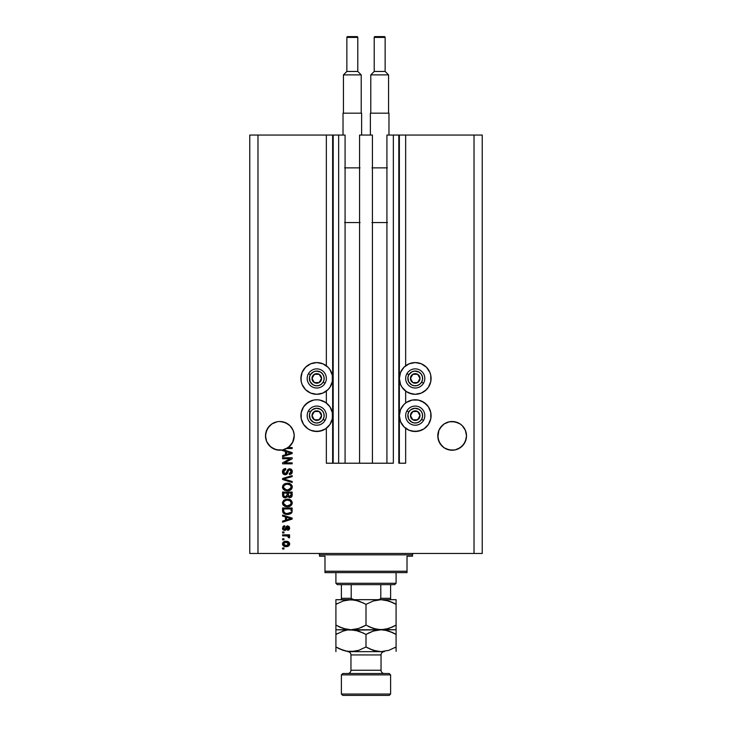 <?xml version="1.0" encoding="UTF-8"?>
<svg xmlns="http://www.w3.org/2000/svg" width="732" height="732" viewBox="0 0 732 732"><rect width="100%" height="100%" fill="white"/><g stroke="black" fill="none" stroke-linecap="round" stroke-linejoin="round"><path stroke-width="1.1" d="M326.344 463.219L326.344 428.284L326.344 463.219L332.639 463.219L332.639 135.054L326.344 135.054L326.344 365.799L326.344 135.054L257.975 135.054L257.975 553.465L474.025 553.465L474.025 135.054L399.361 135.054L399.361 463.219L398.821 463.219L398.821 135.054L386.917 135.054L386.917 463.219L386.917 135.054L393.349 135.054L393.349 463.219L393.349 135.054L398.821 135.054L398.821 463.219L405.656 463.219L405.656 428.284L405.656 463.219L399.361 463.219L399.361 135.054L398.821 135.054L405.656 135.054L405.656 365.799L405.656 135.054L474.025 135.054L474.025 553.465L482.223 553.465L482.223 135.054L482.223 553.465L257.975 553.465L257.975 135.054L249.777 135.054L249.777 553.465L249.777 135.054L333.179 135.054L333.179 463.219L332.639 463.219L332.639 135.054L333.179 135.054L333.179 463.219L338.651 463.219L338.651 135.054L333.179 135.054L338.651 135.054L338.651 463.219L345.083 463.219L345.083 135.054L338.651 135.054L345.083 135.054L345.083 463.219L359.577 463.219L359.577 135.054L372.423 135.054L372.423 463.219L359.577 463.219L359.577 135.054L372.423 135.054L372.423 463.219L393.349 463.219L326.344 463.219M326.344 402.984L326.344 391.089L326.344 402.984L325.584 402.444L329.967 406.827L332.328 412.537L332.328 418.731L329.967 424.45L325.584 428.824L319.866 431.194L313.68 431.194L310.707 430.288L307.962 428.824L303.588 424.45L301.218 418.731L301.218 412.537L303.588 406.827L307.962 402.444L313.68 400.075L316.773 399.773A15.857 15.857 0 0 1 332.639 415.639A15.857 15.857 0 0 1 316.773 431.496L310.707 430.288M405.656 402.984L405.656 391.089L405.656 402.984M287.85 423.947A14.356 14.356 0 0 0 287.804 423.92L285.352 422.611A14.356 14.356 0 0 0 285.352 422.611L282.653 421.788A14.356 14.356 0 0 0 282.625 421.788L279.853 421.513A14.356 14.356 0 0 0 279.825 421.513M269.705 425.722A14.356 14.356 0 0 0 265.771 433.07L267.921 427.9L266.594 430.379L269.705 425.722L267.921 427.9L271.883 423.938L269.705 425.722L271.883 423.938L277.053 421.788L274.363 422.611A14.356 14.356 0 0 0 274.344 422.611L277.089 421.788A14.356 14.356 0 0 0 277.025 421.797M293.935 433.07A14.356 14.356 0 0 0 290.009 425.722L293.12 430.379L294.145 434.469L293.935 438.669L293.12 441.369L290.009 446.026L285.352 449.137L282.653 449.951L277.053 449.951L271.883 447.81L274.354 449.137L279.853 450.226L274.354 449.137L269.705 446.026L266.594 441.369L265.496 435.869A14.356 14.356 0 0 1 279.853 421.513A14.356 14.356 0 0 1 294.209 435.869L292.617 442.448L288.198 447.554L292.16 447.554L292.16 448.551L286.587 448.551A14.356 14.356 0 0 1 283.366 449.796L292.16 452.605L292.16 453.575L282.589 456.631L282.589 455.597L285.453 454.764L285.453 451.415L282.589 450.583L282.589 449.97L276.321 449.787L270.721 446.95L266.869 442L265.844 439.008L265.57 434.469A14.356 14.356 0 0 0 265.496 435.86L266.594 430.379L265.57 434.469M279.889 421.513A14.356 14.356 0 0 0 279.871 421.513L282.653 421.788L279.853 421.513L282.653 421.788L287.832 423.938L290.009 425.722L293.12 430.379M460.144 423.947A14.356 14.356 0 0 0 460.099 423.92L457.637 422.611A14.356 14.356 0 0 0 457.619 422.602L452.147 421.513A14.356 14.356 0 0 0 452.111 421.513M441.991 425.722A14.356 14.356 0 0 0 438.065 433.07L438.88 430.379L441.991 425.722L440.207 427.9L444.168 423.938L441.991 425.722L444.196 423.92L449.347 421.788L446.648 422.611A14.356 14.356 0 0 0 446.639 422.611L449.375 421.788A14.356 14.356 0 0 0 449.311 421.797M466.43 434.469L466.229 433.07A14.356 14.356 0 0 0 462.295 425.722L465.406 430.379L466.504 435.869L465.406 441.369L462.295 446.026L457.637 449.137L454.947 449.951L449.347 449.951L444.168 447.81L446.648 449.137L444.168 447.81L446.648 449.137L452.147 450.226L449.347 449.951L454.947 449.951L460.117 447.81L454.947 449.951A14.356 14.356 0 0 1 438.88 441.369L437.791 435.869A14.356 14.356 0 0 1 452.147 421.513A14.356 14.356 0 0 1 466.504 435.869L466.229 438.669L464.079 443.848L462.295 446.026L457.637 449.137A14.356 14.356 0 0 0 460.108 447.819L464.079 443.848L466.229 438.669A14.356 14.356 0 0 1 460.135 447.801M452.175 421.513A14.356 14.356 0 0 0 452.156 421.513L454.947 421.788L452.147 421.513L454.947 421.788L460.117 423.938L462.295 425.722L465.406 430.379M437.855 434.469A14.356 14.356 0 0 0 437.791 435.869L438.88 430.379L437.855 437.279M426.445 389.662L421.293 393.093L415.227 394.301A15.857 15.857 0 0 1 399.361 378.444A15.857 15.857 0 0 1 415.227 362.578L421.293 363.786L424.038 365.259L426.445 367.226L429.876 372.378L430.782 375.351L430.782 381.537L428.412 387.255L424.88 391.025M421.293 430.288L415.227 431.496A15.857 15.857 0 0 1 399.361 415.639A15.857 15.857 0 0 1 415.227 399.773A15.857 15.857 0 0 1 431.084 415.639A15.857 15.857 0 0 1 415.227 431.496L409.151 430.288L404.009 426.848L400.569 421.705L399.361 415.639L400.569 409.563L404.009 404.421L406.416 402.444L412.134 400.075L418.32 400.075L424.038 402.444L428.412 406.827L430.782 412.537L430.782 418.731L428.412 424.45L424.038 428.824L418.32 431.194L412.134 431.194L409.151 430.288M322.849 363.786L327.991 367.226L329.967 369.633L332.328 375.351L332.328 381.537L329.967 387.255L327.991 389.662L322.849 393.093L316.773 394.301A15.857 15.857 0 0 1 300.916 378.444A15.857 15.857 0 0 1 316.773 362.578L322.849 363.786L326.344 365.799M441.991 446.026L440.207 443.848L444.168 447.81L441.991 446.026L438.88 441.369L437.791 435.869A14.356 14.356 0 0 0 452.147 450.226A14.356 14.356 0 0 0 466.504 435.869L466.43 437.279M266.594 441.369L265.771 438.669A14.356 14.356 0 0 0 290.705 445.276L287.822 447.819L282.653 449.951L288.198 447.554A14.356 14.356 0 0 1 286.587 448.551L292.16 448.551L292.16 447.554L288.198 447.554A14.356 14.356 0 0 1 282.589 449.97L282.589 450.583L285.453 451.415L285.453 454.764L282.589 455.597L282.589 456.631L292.16 453.575L292.16 452.605L283.366 449.796A14.356 14.356 0 0 1 265.496 435.869L265.57 437.279M452.147 421.513L449.347 421.788L454.947 421.788L460.117 423.938L462.295 425.722M440.207 443.848L438.065 438.669A14.356 14.356 0 0 0 438.88 441.369M282.589 458.744L290.211 458.744L282.589 458.744L282.589 457.747L292.16 457.747L292.16 458.808L284.528 462.844L292.16 462.844L292.16 463.841L282.589 463.841L282.589 462.78L290.211 458.744L282.589 462.78L282.589 463.841L292.16 463.841L292.16 462.844L284.528 462.844L292.16 458.808L292.16 457.747L282.589 457.747L282.589 458.744L282.589 457.747L292.16 457.747L292.16 458.808M289.378 469.825L288.673 470.118L287.539 473.302L285.251 474.784L283.183 473.906L282.47 471.765L283.357 469.441L285.7 468.562L285.819 469.56L284.199 470.219L283.586 471.847L284.226 473.458L285.626 473.741L287.859 469.578L290.714 469.002L292.251 471.051L291.519 473.705L289.424 474.528L289.305 473.54L290.677 473.009L291.171 471.628L290.814 470.356L289.378 469.825L288.426 470.456L287.164 473.924L285.251 474.784L287.539 473.302L288.673 470.118L289.643 469.807L291.171 471.628L289.305 473.54L289.424 474.528C291.245 474.391 292.196 473.412 292.288 471.591C292.224 469.88 291.345 468.956 289.662 468.809L285.224 473.787L283.586 471.847L285.819 469.56L285.7 468.562C283.668 468.681 282.589 469.752 282.47 471.765C282.515 473.595 283.449 474.601 285.251 474.784L284.958 474.766M283.705 478.948L292.16 481.491L292.16 482.525L282.589 479.515L282.589 478.481L292.16 475.626L292.16 476.642L283.705 478.948L292.16 481.491L292.16 482.525L292.16 481.491L283.705 478.948L292.16 476.642L292.16 475.626L282.589 478.481L282.589 479.515L282.589 478.481L292.16 475.626L292.16 476.642L284.144 478.838M282.497 487.521L282.854 485.426L284.721 483.761L287.694 483.248L290.641 484.072L292.05 485.737L292.26 487.466L291.583 489.113L289.643 490.458L284.711 490.303L282.845 488.619L282.47 487.027L283.925 489.845L287.365 490.815C290.147 490.888 291.793 489.626 292.288 487.027C291.775 484.383 290.101 483.12 287.246 483.23L283.97 484.2L282.47 487.027L283.97 484.2M283.339 505.226L282.488 502.518L283.641 500.368L286.386 499.197L289.854 499.572L291.318 500.542L292.278 502.719L291.858 504.604L290.174 506.141L287.365 506.727L284.711 506.215L282.845 504.531L282.47 502.939L283.925 505.748L287.365 506.727C290.147 506.8 291.793 505.538 292.288 502.939C291.775 500.295 290.101 499.032 287.246 499.142L283.97 500.112L282.47 502.939L283.97 500.112M282.589 516.087L285.453 516.929L282.589 516.087L282.589 515.053L292.16 518.11L292.16 519.079L282.589 522.145L282.589 521.111L285.453 520.269L285.453 516.929L285.453 520.269L282.589 521.111L282.589 522.145L292.16 519.079L292.16 518.11L282.589 515.053L282.589 516.087L282.589 515.053L292.16 518.11L292.16 519.079L282.589 522.145L282.589 521.111M283.961 548.991L282.589 548.991L282.589 547.994L283.961 547.994L283.961 548.991L283.961 547.994L282.589 547.994L282.589 548.991L282.589 547.994L283.961 547.994L283.961 548.991L282.589 548.991L283.961 548.991M322.849 400.98L325.584 402.444L319.866 400.075L316.773 399.773A15.857 15.857 0 0 0 300.916 415.639A15.857 15.857 0 0 0 316.773 431.496L322.849 430.288M300.916 378.444L302.124 372.378L305.555 367.226L310.707 363.786L316.773 362.578A15.857 15.857 0 0 1 332.639 378.444A15.857 15.857 0 0 1 316.773 394.301L310.707 393.093L305.555 389.662L302.124 384.51L301.218 381.537L301.044 376.376M306.708 390.705L305.555 389.662M412.134 393.999L406.416 391.629L402.033 387.255L400.569 384.51L399.361 378.444L400.569 372.378L404.009 367.226L409.151 363.786L415.227 362.578A15.857 15.857 0 0 1 431.084 378.444A15.857 15.857 0 0 1 415.227 394.301L409.151 393.093M405.656 365.799L409.151 363.786M286.139 546.63L283.668 546.09L282.543 544.59L282.781 542.751L284.208 541.57L287.328 541.396L289.607 543.327L289.003 545.642L286.139 546.63C288.143 546.712 289.323 545.825 289.68 543.958C289.314 542.064 288.115 541.177 286.075 541.287C284.034 541.186 282.836 542.073 282.47 543.958C282.845 545.871 284.071 546.758 286.139 546.63L285.819 546.621M283.961 539.795L282.589 539.795L282.589 538.798L283.961 538.798L283.961 539.795L283.961 538.798L282.589 538.798L282.589 539.795L282.589 538.798L283.961 538.798L283.961 539.795L282.589 539.795L283.961 539.795M288.445 535.815L289.68 536.986L289.305 537.928L288.307 537.553L287.621 535.989L282.589 535.815L282.589 534.817L289.552 534.817L289.552 535.815L288.445 535.815L289.643 536.766L289.305 537.928L288.307 537.553L288.06 536.19L286.203 535.815L287.621 535.989L288.307 537.553L289.305 537.928L289.68 536.986L288.445 535.815L289.552 535.815L289.552 534.817L282.589 534.817L282.589 535.815L282.589 534.817L289.552 534.817L289.552 535.815M283.961 532.96L282.589 532.96L282.589 531.963L283.961 531.963L283.961 532.96L283.961 531.963L282.589 531.963L282.589 532.96L282.589 531.963L283.961 531.963L283.961 532.96L282.589 532.96L283.961 532.96M284.711 530.471L282.708 529.309L283.064 526.454L284.702 525.75L284.83 526.738L283.458 528.184L284.538 529.474L286.724 526.134L289.177 526.518L289.652 528.495L288.875 529.941L287.685 530.343L287.566 529.355L288.683 528.111L287.658 526.884L286.23 529.858L284.711 530.471L287.832 526.866L288.683 528.111L287.566 529.355L287.685 530.343L289.68 528.074L287.694 525.869L284.538 529.474L283.458 528.184L284.83 526.738L284.702 525.75L282.47 528.12L284.711 530.471M282.653 511.586L282.589 510.79C282.982 513.388 284.592 514.605 287.429 514.431L285.05 514.102L283.128 512.848L282.589 507.971L292.16 507.971L291.684 512.793L290.082 513.992L287.767 514.431L291.986 512.19L292.16 507.971L282.589 507.971L282.589 510.79L282.589 507.971L292.16 507.971M282.589 495.006C282.607 496.854 283.54 497.824 285.398 497.897L282.927 496.689L282.589 492.06L292.16 492.06L291.565 496.9L289.46 497.641L287.749 496.589L285.398 497.897L287.749 496.589L289.753 497.65C291.354 497.513 292.15 496.635 292.16 495.024L292.16 492.06L282.589 492.06L282.589 495.006L282.589 492.06L292.16 492.06L292.105 495.765M482.223 135.054L474.025 135.054L482.223 135.054M249.777 553.465L257.975 553.465L249.777 553.465M303.588 424.45L301.218 418.731L301.218 412.537M305.555 404.421L310.707 400.98M313.68 393.999L310.707 393.093M303.588 369.633L305.555 367.226L310.707 363.786M322.849 393.093L319.866 393.999M421.293 400.98L426.445 404.421M430.782 412.537L430.782 418.731L428.412 424.45M406.416 402.444L409.151 400.98M421.293 363.786L426.445 367.226L428.412 369.633M430.782 375.351L431.084 378.444M421.293 393.093L418.32 393.999M283.156 542.256L283.65 541.845M284.83 541.396L285.755 541.287M287.264 541.387L288.975 542.238M289.552 543.144L289.662 543.629M289.68 543.958L289.497 544.892M289.378 545.148L288.527 546.045M283.65 546.072L282.47 543.958M288.445 543.181L286.075 542.275L288.683 543.931L286.075 545.633L287.493 545.432M284.391 545.322L286.075 545.633L283.458 543.986L284.034 545.093M283.714 543.162L285.205 542.339L284.062 542.805M283.522 543.556L286.075 542.275L284.958 542.394M288.198 545.001L288.591 543.446M287.365 545.477L288.088 545.111M287.767 545.313L288.536 544.562M289.68 536.986L289.305 537.928M288.417 536.721L288.307 537.553L288.435 536.885L287.273 535.916M288.435 536.885L287.621 535.989L282.589 535.815M283.43 526.171L284.263 525.832M284.702 525.75L284.83 526.738L284.281 526.875M283.65 527.406L283.494 528.568M284.226 529.437L283.476 528.467M284.711 529.465L285.48 528.55M285.032 529.355L285.553 528.312M286.194 526.665L286.724 526.134M286.624 526.207L287.896 525.878M287.685 530.343L287.795 529.309M287.566 529.355L288.646 527.69M288.664 528.348L287.832 526.866L286.853 528.294L287.191 527.296M288.39 527.113L287.255 527.177L286.853 528.294L287.054 527.644M286.734 528.696L286.505 529.318M283.558 530.197L282.781 529.446M282.68 529.236L282.497 528.586M283.824 525.969L283.366 526.216M289.195 519.144L286.569 519.94L291.162 518.595L289.195 519.144L291.162 518.595L289.35 518.155L290.595 518.741M286.569 517.25L289.35 518.155L286.569 517.25L286.569 519.94L286.569 517.25M292.16 511L291.858 512.501M292.16 510.671L291.986 512.19M291.684 512.793L291.245 513.288M290.073 514.001L289.213 514.257M288.783 514.34L288.124 514.413M286.221 514.358L284.73 513.983M283.412 513.169L282.991 512.62M284.547 513.91L285.004 514.084M290.082 513.992L291.235 513.297M290.595 512.409L287.438 513.443L290.595 512.409L289.131 513.251M284.931 512.986L283.76 511.421L283.705 508.969L291.043 508.969L291.043 510.643L291.043 508.969L283.705 508.969L283.705 510.671M283.979 512.126L284.602 512.803M284.501 512.739L285.672 513.242M288.161 499.187L289.012 499.316M288.673 506.626L290.284 506.096M286.441 506.681L285.581 506.517M284.986 506.334L284.474 506.096M289.936 500.734L287.237 500.139C289.442 499.983 290.75 500.926 291.171 502.948L290.723 504.366M291.144 503.323L289.561 505.318L288.5 505.638L290.494 504.659M287.95 505.711L287.392 505.73C285.251 505.839 283.989 504.906 283.586 502.93L283.769 503.891M283.668 503.589L286.111 505.62M285.352 505.4L283.925 504.202M284.135 501.374L286.596 500.166L285.16 500.551M291.144 502.609L289.872 500.697M290.485 504.668L287.676 505.73M286.734 505.702L286.075 505.611M283.76 501.996L283.586 502.93C283.961 501.008 285.178 500.075 287.237 500.139L286.203 500.221M284.291 501.182L283.769 501.978M292.059 496.003L291.867 496.497M291.977 496.269L291.574 496.891M291.556 496.918L290.75 497.458M290.732 497.467L290.265 497.604M289.753 497.65L287.676 496.744M284.821 497.861L284.272 497.733M284.172 497.696L283.293 497.147M283.275 497.129L282.68 495.985M287.063 494.887L285.388 496.909L287.063 494.887L287.063 493.057L287.063 494.887M283.833 495.994L283.705 493.057L283.833 495.994L283.705 495.024L283.833 495.994L285.388 496.909L283.952 496.241M291.016 495.39L291.043 494.686L289.387 496.653L290.997 495.573M288.188 494.814L288.28 495.793L289.598 496.662L288.28 495.793L288.188 493.057L291.043 493.057L291.043 494.686L291.043 493.057L288.188 493.057L288.774 496.461L289.598 496.662L291.043 494.686M288.353 495.985L289.954 496.625M283.705 493.057L287.063 493.057L283.705 493.057M283.879 496.104L285.581 496.9L286.971 495.829M284.62 483.815L285.535 483.459M292.178 486.158L292.288 487.027M288.664 490.714L290.284 490.184M286.917 490.806L284.474 490.184M283.339 489.315L282.561 487.86M289.936 484.822L287.237 484.227C289.442 484.072 290.75 485.014 291.171 487.036L290.723 488.454M291.144 487.421L288.5 489.726L290.494 488.747M287.95 489.799L287.392 489.818C285.251 489.928 283.989 488.994 283.586 487.018L283.769 487.979M283.668 487.677L286.111 489.708M285.352 489.488L283.925 488.29M284.291 485.279L286.596 484.255L285.16 484.639M291.144 486.698L289.872 484.785M290.485 488.756L287.676 489.818M286.734 489.79L286.075 489.699M284.153 485.435L283.586 487.018C283.961 485.096 285.178 484.163 287.237 484.227L286.203 484.309M282.589 479.515L292.16 482.525L282.589 479.515M282.515 471.124L282.671 470.511M282.799 470.209L283.76 469.111M284.437 468.773L285.068 468.617L284.437 468.773M285.7 468.562L285.819 469.56M283.595 471.628L283.604 472.204M285.041 473.778L286.011 473.577M287.347 470.438L287.566 469.981M287.411 470.283L287.694 469.77M288.243 469.239L289.167 468.855M291.592 469.605L292.095 470.42M292.141 470.557L292.251 471.06M292.251 472.167L291.839 473.302M289.716 474.51L289.671 473.494M290.119 473.366L290.677 473.009M290.943 472.652L291.153 471.289M289.643 469.807L288.344 470.649M288.673 470.118L287.539 473.302M284.675 474.729L284.135 474.565M283.183 473.906L282.854 473.448M282.625 472.909L282.506 472.341L282.625 472.909M285.974 474.693L286.633 474.409M287.813 472.479L288.033 471.646M291.272 469.322L290.714 469.002M287.036 471.399L286.523 472.954M292.16 462.844L292.16 463.841L282.589 463.841L282.589 462.78M292.16 452.605L292.16 453.575L282.589 456.631L282.589 455.597M289.616 453.511L291.162 453.09L289.35 452.641L290.595 453.227M290.174 453.346L286.569 454.435L286.569 451.745L289.35 452.641L286.569 451.745L286.569 454.435L290.174 453.346M290.567 453.236L289.195 453.63M292.16 447.554L292.16 448.551M284.794 545.477L286.294 545.633M288.618 544.361L288.664 543.72M286.505 542.293L285.636 542.293M286.551 513.397L287.145 513.434M287.438 513.443L287.932 513.425M287.914 500.166L286.596 500.166M283.906 501.695L283.659 502.289M287.914 484.255L286.596 484.255M271.883 447.81L273.338 448.67M294.145 437.279L294.209 435.869A14.356 14.356 0 0 1 288.198 447.554M279.853 421.513L285.352 422.611L290.009 425.722M269.705 446.026L267.921 443.848M293.12 441.369L293.935 438.669A14.356 14.356 0 0 1 290.723 445.257L293.12 441.369M273.384 448.689L274.363 449.137M444.168 447.81L446.648 449.137M285.352 449.137L282.653 449.951M320.964 379.478L321.558 378.444A4.785 4.785 0 0 1 320.918 380.832L320.36 380.512L320.964 379.478L320.36 380.512L320.918 380.832L321.394 379.679L321.394 377.209L319.17 374.299L315.538 373.823L312.628 376.047L312.152 379.679L314.385 382.589L318.017 383.065L320.918 380.832A4.785 4.785 0 0 1 311.988 378.444A4.785 4.785 0 0 1 319.17 374.299L314.385 374.299L311.988 378.444L314.385 382.589L319.17 382.589L320.36 380.512L319.17 382.589L314.385 382.589L311.988 378.444L314.385 374.299L319.17 374.299A4.785 4.785 0 0 1 321.558 378.444L319.17 374.299L321.558 378.444L320.964 379.478M310.377 374.747A7.384 7.384 0 0 1 320.47 372.048A7.384 7.384 0 0 1 323.169 382.131L325.063 383.229A9.571 9.571 0 0 0 321.558 370.154A9.571 9.571 0 0 0 308.483 373.659L310.377 374.747L313.506 371.819L316.288 371.078L320.47 372.048L322.629 373.951L323.91 376.532L324.093 379.405L323.169 382.131L321.266 384.3L318.685 385.572L315.812 385.764L313.086 384.84L310.148 381.711L309.453 377.483L310.377 374.747L308.483 373.659A9.571 9.571 0 0 1 321.558 370.154A9.571 9.571 0 0 1 325.063 383.229A9.571 9.571 0 0 1 311.988 386.734A9.571 9.571 0 0 1 308.483 373.659A9.571 9.571 0 0 0 311.988 386.734A9.571 9.571 0 0 0 325.063 383.229L323.169 382.131A7.384 7.384 0 0 1 313.086 384.84A7.384 7.384 0 0 1 310.377 374.747M419.409 379.478L420.012 378.444A4.785 4.785 0 0 1 419.372 380.832L418.814 380.512L419.409 379.478L418.814 380.512L419.372 380.832L419.848 379.679L419.848 377.209L417.615 374.299L413.983 373.823L411.082 376.047L410.606 379.679L412.83 382.589L416.462 383.065L419.372 380.832A4.785 4.785 0 0 1 410.442 378.444A4.785 4.785 0 0 1 417.615 374.299L412.83 374.299L410.442 378.444L412.83 382.589L417.615 382.589L418.814 380.512L417.615 382.589L412.83 382.589L410.442 378.444L412.83 374.299L417.615 374.299A4.785 4.785 0 0 1 420.012 378.444L417.615 374.299L420.012 378.444L419.409 379.478M408.831 374.747A7.384 7.384 0 0 1 418.914 372.048A7.384 7.384 0 0 1 421.623 382.131L423.517 383.229A9.571 9.571 0 0 0 420.012 370.154A9.571 9.571 0 0 0 406.937 373.659L408.831 374.747L411.96 371.819L414.742 371.078L418.914 372.048L421.083 373.951L422.355 376.532L422.547 379.405L421.623 382.131L419.72 384.3L417.139 385.572L414.257 385.764L411.53 384.84L408.602 381.711L407.907 377.483L408.831 374.747L406.937 373.659A9.571 9.571 0 0 1 420.012 370.154A9.571 9.571 0 0 1 423.517 383.229A9.571 9.571 0 0 1 410.442 386.734A9.571 9.571 0 0 1 406.937 373.659A9.571 9.571 0 0 0 410.442 386.734A9.571 9.571 0 0 0 423.517 383.229L421.623 382.131A7.384 7.384 0 0 1 411.53 384.84A7.384 7.384 0 0 1 408.831 374.747M419.409 416.673L420.012 415.639A4.785 4.785 0 0 1 419.372 418.027L418.814 417.707L419.409 416.673L418.814 417.707L419.372 418.027L419.848 416.874L419.848 414.394L417.615 411.494L413.983 411.009L411.082 413.241L410.606 416.874L412.83 419.784L416.462 420.26L419.372 418.027A4.785 4.785 0 0 1 410.442 415.639A4.785 4.785 0 0 1 417.615 411.494L412.83 411.494L410.442 415.639L412.83 419.784L417.615 419.784L418.814 417.707L417.615 419.784L412.83 419.784L410.442 415.639L412.83 411.494L417.615 411.494A4.785 4.785 0 0 1 420.012 415.639L417.615 411.494L420.012 415.639L419.409 416.673M408.831 411.942A7.384 7.384 0 0 1 418.914 409.243A7.384 7.384 0 0 1 421.623 419.326L423.517 420.424A9.571 9.571 0 0 0 420.012 407.349A9.571 9.571 0 0 0 406.937 410.853L408.831 411.942L410.734 409.774L414.742 408.264L418.914 409.243L421.083 411.137L422.355 413.726L422.547 416.6L421.623 419.326L419.72 421.495L417.139 422.767L414.257 422.959L411.53 422.035L408.602 418.905L407.907 414.669L408.831 411.942L406.937 410.853A9.571 9.571 0 0 1 420.012 407.349A9.571 9.571 0 0 1 423.517 420.424A9.571 9.571 0 0 1 410.442 423.929A9.571 9.571 0 0 1 406.937 410.853A9.571 9.571 0 0 0 410.442 423.929A9.571 9.571 0 0 0 423.517 420.424L421.623 419.326A7.384 7.384 0 0 1 411.53 422.035A7.384 7.384 0 0 1 408.831 411.942M320.964 416.673L321.558 415.639A4.785 4.785 0 0 1 320.918 418.027L320.36 417.707L320.964 416.673L320.36 417.707L320.918 418.027L321.394 416.874L321.394 414.394L319.17 411.494L315.538 411.009L312.628 413.241L312.152 416.874L314.385 419.784L318.017 420.26L320.918 418.027A4.785 4.785 0 0 1 311.988 415.639A4.785 4.785 0 0 1 319.17 411.494L314.385 411.494L313.79 412.509L311.988 415.639L314.385 419.784L319.17 419.784L320.36 417.707L319.17 419.784L314.385 419.784L311.988 415.639L313.79 412.509L314.385 411.494L319.17 411.494A4.785 4.785 0 0 1 321.558 415.639L319.17 411.494L321.558 415.639L320.964 416.673M310.377 411.942A7.384 7.384 0 0 1 320.47 409.243A7.384 7.384 0 0 1 323.169 419.326L325.063 420.424A9.571 9.571 0 0 0 321.558 407.349A9.571 9.571 0 0 0 308.483 410.853L310.377 411.942L312.28 409.774L316.288 408.264L320.47 409.243L322.629 411.137L323.91 413.726L324.093 416.6L323.169 419.326L321.266 421.495L318.685 422.767L315.812 422.959L313.086 422.035L310.148 418.905L309.453 414.669L310.377 411.942L308.483 410.853A9.571 9.571 0 0 1 321.558 407.349A9.571 9.571 0 0 1 325.063 420.424A9.571 9.571 0 0 1 311.988 423.929A9.571 9.571 0 0 1 308.483 410.853A9.571 9.571 0 0 0 311.988 423.929A9.571 9.571 0 0 0 325.063 420.424L323.169 419.326A7.384 7.384 0 0 1 313.086 422.035A7.384 7.384 0 0 1 310.377 411.942M318.146 553.465A1.363 1.363 0 0 1 319.509 554.838L319.509 556.201L324.981 556.201L324.981 571.244L407.019 571.244L407.019 556.201L412.491 556.201L412.491 554.838A1.363 1.363 0 0 1 413.855 553.465A1.363 1.363 0 0 0 412.491 554.838L319.509 554.838A1.363 1.363 0 0 0 318.146 553.465M412.143 556.201L407.019 556.201L407.019 572.607L324.981 572.607L407.019 572.607L407.019 571.244L324.981 571.244L324.981 556.201L319.509 556.201L319.509 554.838L412.491 554.838L412.491 556.201M324.981 571.244L324.981 572.607L324.981 571.244M380.786 584.639L394.713 584.639L396.085 583.276L335.915 583.276L337.287 584.639L380.786 584.639L337.287 584.639L335.915 583.276L396.085 583.276L396.085 572.607L396.085 583.276L394.713 584.639L380.786 584.639L380.786 598.318L379.606 599.444L377.922 599.682L379.606 599.444L380.786 598.318L390.613 598.318L390.613 584.639L390.613 599.673L390.613 598.318L380.786 598.318L380.786 584.639M335.915 572.607L335.915 583.276L335.915 572.607M351.25 598.566L354.078 599.682L351.744 599.133M341.387 598.73L341.387 584.639L341.387 598.318L351.214 598.318L351.214 584.639L351.214 598.318L341.387 598.318L341.387 599.627M390.613 674.886L389.241 673.522L342.759 673.522L341.387 674.886L390.613 674.886L341.387 674.886L341.387 694.037L342.759 695.4L389.241 695.4L390.613 694.037L341.387 694.037L390.613 694.037L390.613 674.886L390.613 694.037L389.241 695.4L342.759 695.4L341.387 694.037L341.387 674.886L342.759 673.522L389.241 673.522L390.613 674.886M381.043 654.93A3.285 3.285 0 0 1 384.318 651.645L347.691 651.645A3.285 3.285 0 0 1 350.957 654.93L350.957 670.238A3.285 3.285 0 0 1 347.682 673.522A3.285 3.285 0 0 0 350.957 670.238L381.043 670.238L381.043 654.93L350.957 654.93A3.285 3.285 0 0 0 347.682 651.645L384.309 651.645A3.285 3.285 0 0 0 381.043 654.93L381.043 670.238A3.285 3.285 0 0 0 384.318 673.522A3.285 3.285 0 0 1 381.043 670.238L350.957 670.238L350.957 654.93L381.043 654.93M387.118 600.496L381.043 599.682L388.765 600.981L396.085 604.339L396.085 625.11L388.811 628.459L381.043 629.767L373.32 628.468L366 625.11L366 604.339L373.265 600.99L381.043 599.682L350.957 599.682L358.68 600.981L366 604.339L366 625.11L358.735 628.459L350.957 629.767L343.235 628.468L335.915 625.11L335.915 604.339L343.189 600.99L350.957 599.682L347.032 600.02L350.957 599.682L343.189 600.99L335.915 604.339L335.915 629.428M335.915 600.02L335.915 604.303M335.915 626.976L335.915 625.11L343.207 628.468L339.511 626.985L347.069 629.428L350.957 629.767L381.043 629.767L384.968 629.428L381.043 629.767L384.968 629.428L392.206 627.123M344.882 628.962L358.68 631.057L366 634.424L373.265 631.076L381.043 629.767L377.145 629.428L369.587 626.985L373.293 628.468L368.333 626.382M356.914 628.989L350.957 629.767L335.915 629.767L354.855 630.096L363.667 633.153M362.13 627.123L357.179 628.916M366 604.339L358.707 600.99L366 604.339L373.265 600.99L381.043 599.682L384.931 600.02L392.489 602.463L388.811 600.99L396.085 604.339L392.498 602.463M396.085 626.985L396.085 599.682L350.957 599.682L357.042 600.496L354.883 600.02M394.53 625.97L396.085 625.11L396.085 629.767L377.117 629.428M384.995 600.03L387.109 600.487M392.224 627.114L396.085 625.11M362.166 627.104L366 625.11M344.891 628.962L347.005 629.419M339.511 626.985L338.294 626.4M335.915 625.11L335.915 628.459M387.109 630.572L381.043 629.767L396.085 629.767L396.085 634.424L393.706 633.134M396.085 604.339L396.085 602.463L396.085 604.339L393.706 603.049M396.085 600.02L396.085 600.981L396.085 599.682L381.043 599.682M363.667 603.077L354.855 600.02L335.915 599.682L350.957 599.682M337.47 603.479L335.915 604.339L335.915 602.473M396.085 602.463L396.085 600.99M374.821 630.609L381.043 629.767L384.931 630.096L388.765 631.057L396.085 634.424L396.085 646.987L388.811 650.336L381.043 651.645L373.32 650.345L366 646.987L358.735 650.336L354.91 651.297L347.069 651.306L343.235 650.345L335.915 646.987L335.915 651.645M392.498 632.549L396.085 634.424L388.793 631.066L392.489 632.539L384.931 630.096L381.043 629.767L354.883 630.106M335.915 630.106L335.915 634.424L343.189 631.076L347.005 630.115L343.189 631.076L335.915 634.424L335.915 646.987L338.294 648.278M337.47 633.555L335.915 634.424L335.915 633.235M369.834 632.43L375.086 630.545M396.085 651.306L396.085 646.987L388.811 650.336L381.043 651.645L377.145 651.306L369.587 648.863L373.293 650.345L366 646.987L358.735 650.336L350.957 651.645L354.883 651.306L347.069 651.306L339.511 648.863L343.207 650.345L335.915 646.987L339.502 648.863M396.085 648.177L396.085 632.549M394.53 647.847L396.085 646.987M344.891 650.839L350.957 651.645M377.117 651.306L381.043 651.645M368.333 648.259L366 646.987L366 634.424L366 646.987M344.882 650.839L347.032 651.306M335.915 631.066L335.915 632.549M335.915 634.424L335.915 648.863M366 634.424L369.587 632.549M396.085 650.345L396.085 648.863M387.118 630.572L384.968 630.106M346.858 37.423L357.792 37.423A0.824 0.824 0 0 0 356.978 36.6L347.682 36.6A0.824 0.824 0 0 0 346.858 37.423L346.858 71.471L343.436 74.884L361.215 74.884L357.792 71.471L346.858 71.471L357.792 71.471L357.792 37.423L346.858 37.423A0.824 0.824 0 0 1 347.682 36.6L356.978 36.6A0.824 0.824 0 0 1 357.792 37.423L357.792 71.471L361.215 74.884L343.436 74.884L343.436 113.176L343.436 74.884L346.858 71.471L346.858 37.423M361.215 113.176L361.215 74.884L361.215 113.176M344.443 113.176L361.626 113.176L361.626 135.054L361.626 113.176L343.024 113.176L343.024 135.054L343.024 113.176L344.443 113.176M359.577 167.866L345.083 167.866M345.083 222.565L359.577 222.565M344.635 167.866L360.025 167.866M344.598 222.565L360.062 222.565M374.208 37.423L385.142 37.423A0.824 0.824 0 0 0 384.318 36.6L375.022 36.6A0.824 0.824 0 0 0 374.208 37.423L374.208 71.471L370.785 74.884L388.564 74.884L385.142 71.471L374.208 71.471L385.142 71.471L385.142 37.423L374.208 37.423A0.824 0.824 0 0 1 375.022 36.6L384.318 36.6A0.824 0.824 0 0 1 385.142 37.423L385.142 71.471L388.564 74.884L370.785 74.884L370.785 113.176L370.785 74.884L374.208 71.471L374.208 37.423M388.564 113.176L388.564 74.884L388.564 113.176M371.792 113.176L388.976 113.176L388.976 135.054L388.976 113.176L370.374 113.176L370.374 135.054L370.374 113.176L371.792 113.176M386.917 167.866L372.423 167.866M372.423 222.565L386.917 222.565M371.975 167.866L387.365 167.866M371.938 222.565L387.402 222.565"/></g></svg>
